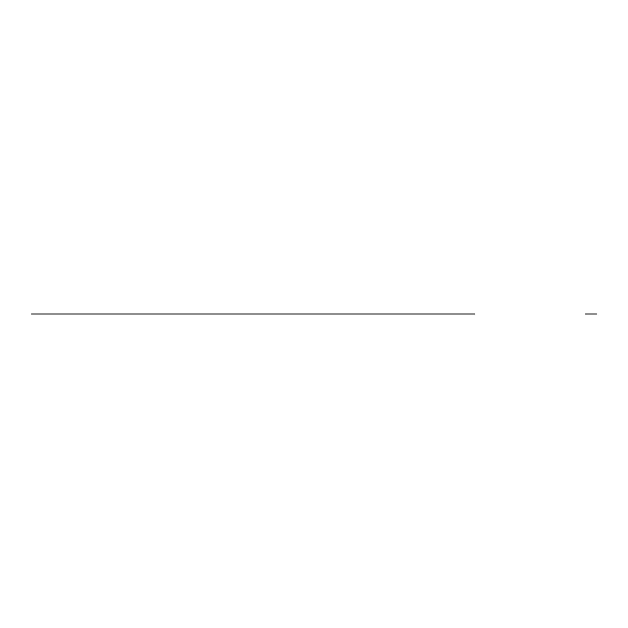 <?xml version="1.0" encoding="UTF-8"?>
<svg xmlns="http://www.w3.org/2000/svg" width="628" height="628" viewBox="0 0 628 628"><rect width="100%" height="100%" fill="white"/><g stroke="black" fill="none" stroke-linecap="round" stroke-linejoin="round"><path stroke-width="0.94" d="M383.818 314L454.743 314L383.818 314M290.725 314L215.365 314L290.725 314M51.347 314L122.272 314L51.347 314M122.272 314L116.737 314L122.272 314M454.743 314L389.36 314L454.743 314M31.4 314L208.716 314L31.4 314M134.942 314L167.158 314L134.942 314M142.226 314L169.929 314L142.226 314M158.452 314L213.622 314L158.452 314M213.622 314L331.655 314L213.622 314M331.655 314L363.871 314L331.655 314M336.168 314L363.871 314L336.168 314M330.626 314L474.697 314L330.626 314M371.148 314L338.932 314L371.148 314M585.516 314L596.6 314L585.516 314"/></g></svg>

